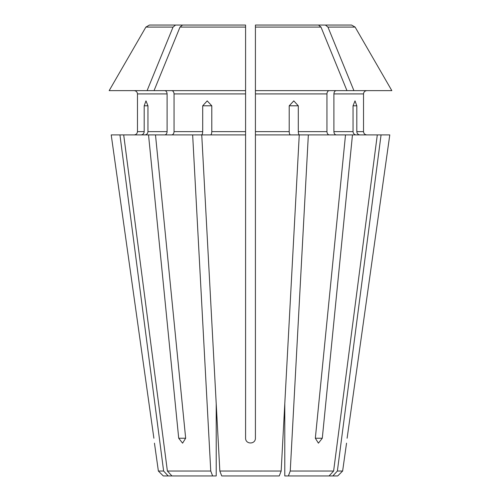 <?xml version="1.0" encoding="UTF-8"?>
<svg xmlns="http://www.w3.org/2000/svg" width="501" height="501" viewBox="0 0 501 501"><rect width="100%" height="100%" fill="white"/><g stroke="black" fill="none" stroke-linecap="round" stroke-linejoin="round"><path stroke-width="0.75" d="M389.784 134.907L347.112 438.237C346.366 444.537 346.366 444.537 347.112 438.237L389.784 134.907L299.554 134.907C298.803 134.681 298.383 133.585 298.295 131.625L298.295 105.805L293.793 100.883L289.209 105.805L289.209 131.625L255.416 131.625L255.416 134.907L299.254 134.907L281.161 471.034L284.787 403.668L284.787 475.95L288.363 475.95L290.248 471.034L308.347 134.907M352.466 134.907L322.293 438.237L318.417 443.16L315.336 438.237L345.508 134.907M111.216 134.907L153.888 438.237C154.634 444.537 154.634 444.537 153.888 438.237L111.216 134.907L119.939 134.907L163.62 471.034L158.372 471.034L154.452 443.16M290.467 134.907C289.716 134.681 289.296 133.585 289.209 131.625M281.161 471.034L279.276 475.95L281.161 471.034L219.839 471.034L221.724 475.95L219.839 471.034L216.213 403.668L216.213 475.95L171.937 475.95L167.384 471.034L123.703 134.907L119.939 134.907M336.221 134.907C334.837 134.681 334.061 133.585 333.904 131.625L333.904 93.912C334.061 91.952 334.837 90.863 336.221 90.637L366.807 90.637C364.847 90.863 363.757 91.952 363.526 93.912C363.757 91.952 364.847 90.863 366.807 90.637M255.416 25.05L255.416 27.098L255.416 25.05L318.486 25.05L320.997 27.098A334072.111 236224.656 -90 0 1 346.961 90.637L353.913 90.637A334072.117 236224.663 -90 0 0 327.955 27.098L325.443 25.05L301.984 25.05M329.263 134.907C327.879 134.681 327.103 133.585 326.946 131.625L326.946 93.912C327.103 91.952 327.879 90.863 329.263 90.637M199.016 25.05L175.557 25.05L173.045 27.098A334072.104 236224.65 90 0 0 147.087 90.637L154.039 90.637A334072.104 236224.65 90 0 1 180.003 27.098L182.514 25.05L245.584 25.05L245.584 134.907L201.746 134.907L219.839 471.034M356.073 134.907C354.263 134.681 353.255 133.585 353.042 131.625L353.042 105.805L355.021 100.883L356.806 105.805L356.806 131.625C357.019 133.585 358.027 134.681 359.837 134.907M377.297 134.907L333.616 471.034L329.063 475.95L332.827 475.95L337.38 471.034L381.061 134.907M333.904 93.912L363.526 93.912L363.526 131.625C363.757 133.585 364.847 134.681 366.807 134.907C364.847 134.681 363.757 133.585 363.526 131.625L356.806 131.625M327.955 27.098L355.121 27.098A334072.117 334072.117 60 0 1 391.832 90.637A334072.117 334072.117 0 0 0 355.121 27.098L351.564 25.05L308.942 25.05M137.474 131.625C137.243 133.585 136.153 134.681 134.193 134.907C136.153 134.681 137.243 133.585 137.474 131.625L137.474 93.912L137.474 131.625L144.194 131.625C143.981 133.585 142.973 134.681 141.163 134.907M134.193 90.637C136.153 90.863 137.243 91.952 137.474 93.912C137.243 91.952 136.153 90.863 134.193 90.637M192.058 25.05L149.436 25.05L145.879 27.098A339728.075 339728.075 0 0 0 109.168 90.637L147.087 90.637M144.194 131.625L144.194 105.805L145.979 100.883L147.958 105.805L147.958 131.625C147.745 133.585 146.737 134.681 144.927 134.907M202.705 105.805L211.791 105.805L207.207 100.883L202.705 105.805L202.705 131.625C202.617 133.585 202.197 134.681 201.446 134.907L148.534 134.907L178.707 438.237L182.583 443.16L185.664 438.237L178.707 438.237M164.779 90.637C166.163 90.863 166.939 91.952 167.096 93.912L167.096 131.625C166.939 133.585 166.163 134.681 164.779 134.907M155.492 134.907L185.664 438.237M171.737 90.637C173.121 90.863 173.897 91.952 174.054 93.912L174.054 131.625C173.897 133.585 173.121 134.681 171.737 134.907M192.653 134.907L210.752 471.034L212.637 475.95M211.791 105.805L211.791 131.625C211.704 133.585 211.284 134.681 210.533 134.907M255.416 134.907L255.416 438.237C255.422 444.537 245.584 444.537 245.584 438.237L245.584 134.907M245.584 25.05L245.584 27.098L180.003 27.098M337.38 471.034L342.628 471.034L337.712 475.95L332.827 475.95M163.62 471.034L168.173 475.95L163.288 475.95L158.372 471.034M168.173 475.95L171.937 475.95M329.063 475.95L288.363 475.95M333.616 471.034L290.248 471.034M326.946 93.912L255.416 93.912L255.416 131.625L255.416 90.637L346.961 90.637M279.276 475.95L221.724 475.95M148.534 134.907L123.703 134.907M391.832 90.637L353.913 90.637M245.584 90.637L154.039 90.637M173.045 27.098L145.879 27.098A339728.081 339728.081 0 0 0 109.168 90.637M320.997 27.098L255.416 27.098L255.416 90.637M351.564 25.05L325.443 25.05M175.557 25.05L149.436 25.05M210.752 471.034L167.384 471.034M322.293 438.237L315.336 438.237M289.209 105.805L298.295 105.805M353.042 105.805L356.806 105.805M245.584 131.625L211.791 131.625M167.096 93.912L137.474 93.912M167.096 131.625L147.958 131.625M326.946 131.625L298.295 131.625M353.042 131.625L333.904 131.625M245.584 93.912L174.054 93.912M202.705 131.625L174.054 131.625M144.194 105.805L147.958 105.805M342.628 471.034L346.548 443.16"/></g></svg>
